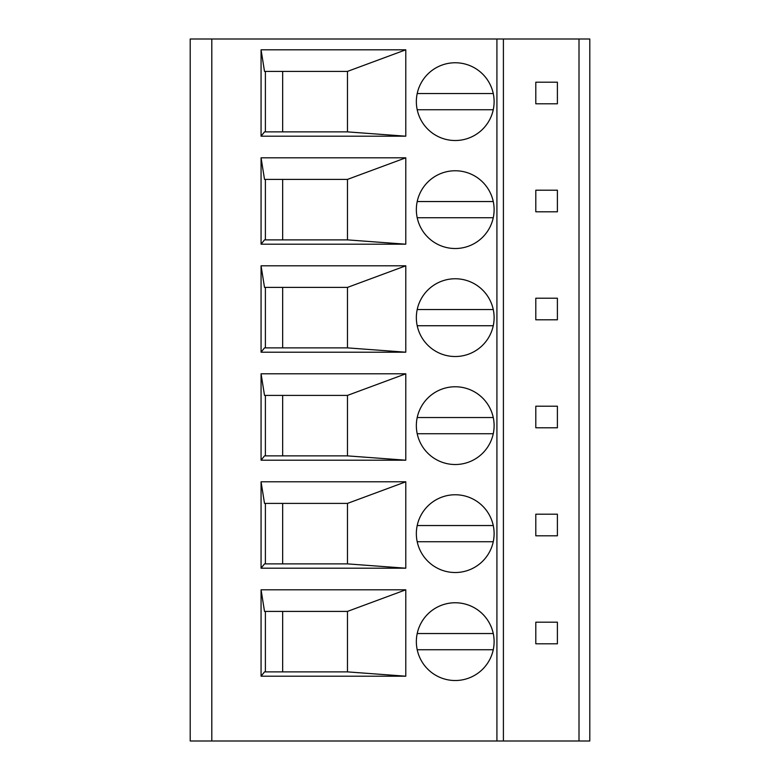 <?xml version="1.0" encoding="UTF-8"?>
<svg xmlns="http://www.w3.org/2000/svg" width="780" height="780" viewBox="0 0 780 780"><rect width="100%" height="100%" fill="white"/><g stroke="black" fill="none" stroke-linecap="round" stroke-linejoin="round"><path stroke-width="1.17" d="M579.004 39L579.004 741L589.797 741L589.797 39L190.203 39L190.203 741L503.402 741L503.402 39M416.354 641.638A38.883 38.883 0 0 0 455.227 680.521A38.883 38.883 0 0 0 494.11 641.638A38.883 38.883 0 0 0 455.227 602.764A38.883 38.883 0 0 0 416.354 641.638M405.785 676.201L261.066 676.201L261.066 589.797L405.785 589.797L405.785 676.201L347.471 671.882L264.517 671.882L261.066 676.201M416.354 533.637A38.883 38.883 0 0 0 455.227 572.52A38.883 38.883 0 0 0 494.11 533.637A38.883 38.883 0 0 0 455.227 494.764A38.883 38.883 0 0 0 416.354 533.637M405.785 568.201L261.066 568.201L261.066 481.796L405.785 481.796L405.785 568.201L347.471 563.882L264.517 563.882L261.066 568.201M416.354 425.636A38.883 38.883 0 0 0 455.227 464.519A38.883 38.883 0 0 0 494.11 425.636A38.883 38.883 0 0 0 455.227 386.763A38.883 38.883 0 0 0 416.354 425.636M405.785 460.2L261.066 460.2L261.066 373.796L405.785 373.796L405.785 460.2L347.471 455.881L264.517 455.881L261.066 460.2M416.354 317.635A38.883 38.883 0 0 0 455.227 356.519A38.883 38.883 0 0 0 494.11 317.635A38.883 38.883 0 0 0 455.227 278.762A38.883 38.883 0 0 0 416.354 317.635M405.785 352.199L261.066 352.199L261.066 265.805L405.785 265.805L405.785 352.199L347.471 347.88L264.517 347.88L261.066 352.199M416.354 209.644A38.883 38.883 0 0 0 455.227 248.518A38.883 38.883 0 0 0 494.11 209.644A38.883 38.883 0 0 0 455.227 170.761A38.883 38.883 0 0 0 416.354 209.644M405.785 244.198L261.066 244.198L261.066 157.804L405.785 157.804L405.785 244.198L347.471 239.879L264.517 239.879L261.066 244.198M416.354 101.644A38.883 38.883 0 0 0 455.227 140.517A38.883 38.883 0 0 0 494.11 101.644A38.883 38.883 0 0 0 455.227 62.761A38.883 38.883 0 0 0 416.354 101.644M405.785 136.198L261.066 136.198L261.066 49.803L405.785 49.803L405.785 136.198L347.471 131.878L264.517 131.878L261.066 136.198M579.004 741L503.402 741M535.801 622.196L535.801 643.802L557.398 643.802L557.398 622.196L535.801 622.196M535.801 514.196L535.801 535.801L557.398 535.801L557.398 514.196L535.801 514.196M535.801 406.204L535.801 427.801L557.398 427.801L557.398 406.204L535.801 406.204M535.801 298.204L535.801 319.8L557.398 319.8L557.398 298.204L535.801 298.204M535.801 190.203L535.801 211.799L557.398 211.799L557.398 190.203L535.801 190.203M535.801 82.202L535.801 103.798L557.398 103.798L557.398 82.202L535.801 82.202M417.202 649.74L493.262 649.74A38.883 38.883 0 0 0 493.262 633.535L417.202 633.535A38.883 38.883 0 0 0 417.202 649.74M493.262 633.535A38.883 38.883 0 0 0 417.202 633.535M417.202 541.739L493.262 541.739A38.883 38.883 0 0 0 493.262 525.544L417.202 525.544A38.883 38.883 0 0 0 417.202 541.739M493.262 525.544A38.883 38.883 0 0 0 417.202 525.544M417.202 433.738L493.262 433.738A38.883 38.883 0 0 0 493.262 417.544L417.202 417.544A38.883 38.883 0 0 0 417.202 433.738M493.262 417.544A38.883 38.883 0 0 0 417.202 417.544M417.202 325.738L493.262 325.738A38.883 38.883 0 0 0 493.262 309.543L417.202 309.543A38.883 38.883 0 0 0 417.202 325.738M493.262 309.543A38.883 38.883 0 0 0 417.202 309.543M417.202 217.737L493.262 217.737A38.883 38.883 0 0 0 493.262 201.542L417.202 201.542A38.883 38.883 0 0 0 455.227 248.518A38.883 38.883 0 0 0 493.262 217.737M493.262 201.542A38.883 38.883 0 0 0 417.202 201.542M417.202 109.736L493.262 109.736A38.883 38.883 0 0 0 493.262 93.541L417.202 93.541A38.883 38.883 0 0 0 455.227 140.517A38.883 38.883 0 0 0 493.262 109.736M493.262 93.541A38.883 38.883 0 0 0 417.202 93.541M405.785 589.797L347.471 611.403L264.517 611.403L261.066 589.797M265.385 611.403L265.385 671.882M347.471 611.403L347.471 671.882M282.662 611.403L282.662 671.882M405.785 481.796L347.471 503.402L347.471 563.882M347.471 503.402L264.517 503.402L261.066 481.796M265.385 503.402L265.385 563.882M282.662 503.402L282.662 563.882M405.785 373.796L347.471 395.401L347.471 455.881M347.471 395.401L264.517 395.401L261.066 373.796M265.385 395.401L265.385 455.881M282.662 395.401L282.662 455.881M405.785 265.805L347.471 287.401L347.471 347.88M347.471 287.401L264.517 287.401L261.066 265.805M265.385 287.401L265.385 347.88M282.662 287.401L282.662 347.88M405.785 157.804L347.471 179.4L347.471 239.879M347.471 179.4L264.517 179.4L261.066 157.804M265.385 179.4L265.385 239.879M282.662 179.4L282.662 239.879M405.785 49.803L347.471 71.399L347.471 131.878M347.471 71.399L264.517 71.399L261.066 49.803M265.385 71.399L265.385 131.878M282.662 71.399L282.662 131.878M211.799 39L211.799 741M496.918 39L496.918 741"/></g></svg>
